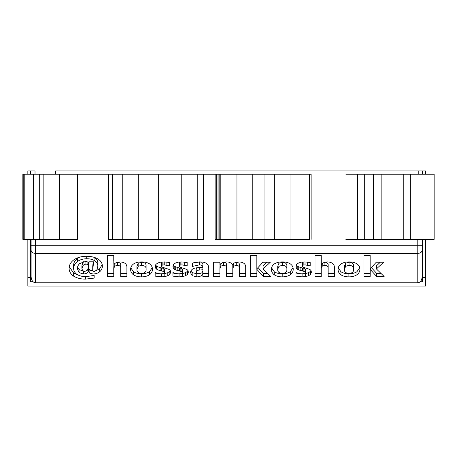 <?xml version="1.0" encoding="UTF-8"?>
<svg xmlns="http://www.w3.org/2000/svg" width="457" height="457" viewBox="0 0 457 457"><rect width="100%" height="100%" fill="white"/><g stroke="black" fill="none" stroke-linecap="round" stroke-linejoin="round"><path stroke-width="0.69" d="M31.11 239.359L31.11 276.668C31.384 280.37 32.835 282.42 35.452 282.809L417.789 282.809C420.411 282.42 421.862 280.37 422.137 276.668L422.137 239.359M311.126 239.359L311.126 174.191L22.85 174.191L22.85 239.359L77.41 239.359L77.41 174.191M216.675 174.191L216.675 239.359L215.127 239.359L215.127 174.191M120.048 261.895C124.847 262.255 127.132 264.203 126.903 267.739L126.903 276.502L120.699 276.502L120.699 268.396C120.922 266.597 119.843 265.551 117.472 265.266L114.793 266.14L113.764 268.368L113.764 276.502L107.544 276.502L107.544 255.389L113.764 255.389L113.844 264.357C115.324 262.781 117.392 261.958 120.048 261.895M164.823 276.594L161.327 276.851L155.163 276.125L155.163 272.561L158.225 273.537L161.11 273.857L163.72 273.537L164.674 272.561L164.24 271.864L163.132 271.378L157.968 269.933L156.431 269.082L155.489 267.951L155.163 266.431L155.9 264.375L157.871 262.958L160.687 262.152L163.989 261.895L169.421 262.467L169.421 265.86L164.24 264.889L162.138 265.186L161.247 266.083L162.526 267.236L169.159 269.441L170.261 270.584L170.644 272.144L169.867 274.309L167.799 275.771L164.823 276.594L164.823 273.52L162.875 273.726M200.126 261.895C205.736 261.987 208.609 264.015 208.752 267.979L208.752 276.502L202.862 276.502L202.782 274.451C201.394 276.017 199.389 276.816 196.778 276.851L192.157 275.674L190.472 272.532C190.866 269.619 193.185 268.019 197.424 267.739L202.902 267.225C202.771 265.654 201.577 264.877 199.315 264.889L192.466 266.402L192.466 263.089L200.126 261.895M239.12 261.895C243.764 262.278 245.952 264.192 245.695 267.631L245.695 276.502L239.491 276.502L239.491 268.368C239.702 266.58 238.628 265.54 236.263 265.266L233.761 266.197L232.796 268.522L232.796 276.502L226.575 276.502L226.575 268.288C226.775 266.534 225.718 265.528 223.404 265.266L220.851 266.157L219.897 268.579L219.897 276.502L213.676 276.502L213.676 262.244L219.897 262.244L219.977 264.472L222.685 262.609L226.495 261.895C229.243 261.907 231.196 262.798 232.345 264.552C233.933 262.815 236.189 261.93 239.12 261.895M293.217 269.179C293.274 271.327 292.291 273.2 290.275 274.788C287.973 276.211 285.288 276.896 282.209 276.851C279.193 276.896 276.548 276.234 274.28 274.851C272.309 273.32 271.344 271.515 271.395 269.424C271.338 267.288 272.332 265.443 274.389 263.889C276.725 262.512 279.421 261.85 282.483 261.895C285.488 261.844 288.116 262.512 290.361 263.889C292.297 265.38 293.245 267.145 293.217 269.179M327.503 261.895C332.302 262.255 334.587 264.203 334.358 267.739L334.358 276.502L328.155 276.502L328.155 268.396C328.372 266.597 327.298 265.551 324.921 265.266L322.248 266.14L321.22 268.368L321.22 276.502L314.999 276.502L314.999 255.389L321.22 255.389L321.3 264.357C322.773 262.781 324.841 261.958 327.503 261.895M359.899 269.179C359.956 271.327 358.974 273.2 356.957 274.788C354.655 276.211 351.97 276.896 348.891 276.851C345.875 276.896 343.23 276.234 340.962 274.851C338.991 273.32 338.031 271.515 338.077 269.424C338.02 267.288 339.014 265.443 341.071 263.889C343.407 262.512 346.103 261.85 349.165 261.895C352.17 261.844 354.798 262.512 357.043 263.889C358.979 265.38 359.933 267.145 359.899 269.179M305.596 276.594L302.1 276.851L295.936 276.125L295.936 272.561L298.998 273.537L301.883 273.857L304.493 273.537L305.447 272.561L305.013 271.864L303.899 271.378L298.741 269.933L297.204 269.082L296.262 267.951L295.936 266.431L296.673 264.375L298.644 262.958L301.46 262.152L304.756 261.895L310.194 262.467L310.194 265.86L305.013 264.889L302.905 265.186L302.02 266.083L303.299 267.236L309.926 269.441L311.028 270.584L311.411 272.144L310.634 274.309L308.566 275.771L305.596 276.594L305.596 273.52L303.648 273.726M270.315 262.244L263.083 268.939L270.824 276.502L263.363 276.502L256.92 269.424L256.84 276.502L250.619 276.502L250.619 255.389L256.84 255.389L256.84 268.83L262.929 262.244L270.315 262.244M383.629 262.244L376.402 268.939L384.143 276.502L376.677 276.502L370.239 269.424L370.159 276.502L363.938 276.502L363.938 255.389L370.159 255.389L370.159 268.83L376.248 262.244L383.629 262.244M182.566 276.594L179.07 276.851L172.906 276.125L172.906 272.561L175.968 273.537L178.853 273.857L181.463 273.537L182.417 272.561L181.989 271.864L180.875 271.378L175.717 269.933L174.18 269.082L173.232 267.951L172.906 266.431L173.649 264.375L175.614 262.958L178.43 262.152L181.732 261.895L187.164 262.467L187.164 265.86L181.989 264.889L179.881 265.186L178.995 266.083L180.275 267.236L186.902 269.441L188.004 270.584L188.387 272.144L187.61 274.309L185.542 275.771L182.566 276.594L182.566 273.52L180.618 273.726M152.444 269.179C152.501 271.327 151.524 273.2 149.502 274.788C147.205 276.211 144.515 276.896 141.436 276.851C138.42 276.896 135.775 276.234 133.513 274.851C131.536 273.32 130.576 271.515 130.628 269.424C130.565 267.288 131.565 265.443 133.621 263.889C135.952 262.512 138.648 261.85 141.71 261.895C144.715 261.844 147.343 262.512 149.588 263.889C151.524 265.38 152.478 267.145 152.444 269.179M93.028 273.994L89.858 273.257L88.424 271.332C87.573 273.012 85.905 273.897 83.42 273.994L79.038 272.601L77.376 268.745C77.324 266.825 78.09 265.1 79.678 263.558L85.23 261.558C87.007 261.518 88.23 262.061 88.915 263.186L89.189 261.81L93.622 261.81L92.725 269.927L92.737 266.494L92.737 269.567C92.508 270.567 93.011 271.218 94.233 271.515L96.833 270.041L97.855 266.18C97.861 264.129 96.884 262.347 94.919 260.844C92.588 259.399 89.858 258.702 86.727 258.759C83.065 258.782 79.946 259.707 77.364 261.535C74.908 263.461 73.663 265.717 73.634 268.31C73.571 270.67 74.674 272.703 76.93 274.411C79.552 275.959 82.591 276.702 86.036 276.639L94.153 275.445L94.153 278.102L85.488 279.118C81.02 279.158 77.079 278.176 73.663 276.177C70.584 273.994 69.064 271.355 69.104 268.259C69.144 264.963 70.766 262.124 73.965 259.736C77.49 257.422 81.666 256.268 86.493 256.28C90.772 256.228 94.599 257.12 97.964 258.965C100.871 260.861 102.334 263.221 102.345 266.031C102.408 268.19 101.517 270.116 99.666 271.818C97.901 273.223 95.684 273.949 93.028 273.994L93.028 270.921L89.858 270.184L88.538 268.265L88.424 271.332M31.11 250.333C31.384 252.184 32.835 253.212 35.452 253.407L35.452 245.723L31.11 245.723L31.11 276.668M422.137 276.668L422.137 245.723L35.452 245.723L35.452 239.359M345.858 174.191L403.788 174.191L403.788 239.359L381.852 239.359L381.852 174.191M403.64 174.191L434.15 174.191L434.15 239.359L410.34 239.359L410.34 174.191M113.764 255.389L113.764 261.284M113.764 273.429L107.544 273.429L107.544 255.389M113.764 268.368L113.936 264.283M114.793 266.14L114.793 263.066M117.472 265.266L117.472 262.192C119.843 262.478 120.922 263.523 120.699 265.323L120.699 268.396M126.903 267.739L126.903 273.429L120.699 273.429M161.327 276.851L161.327 273.777M167.799 275.771L167.799 272.698L164.823 273.52M169.867 274.309L169.867 271.235L167.799 272.698M170.272 270.613L169.867 271.235M161.247 266.083L161.487 262.489L161.487 265.563M162.138 265.186L162.138 262.112L161.487 262.489M163.092 264.963L163.092 261.89L162.138 262.112M164.24 264.889L164.24 261.815M166.891 265.129L166.891 262.061L169.421 262.792L169.421 262.467M155.489 267.951L155.489 264.877L156.431 266.008L156.431 269.082M157.968 269.933L157.968 266.865L156.431 266.008M160.087 270.624L160.087 267.551L157.968 266.865M163.132 271.378L163.132 268.305L160.087 267.551M164.24 271.864L164.24 268.79L163.132 268.305M164.674 272.561L164.674 269.487L164.24 268.79M159.047 273.686L155.163 273.052L155.163 272.561M202.902 269.75L199.241 270.081C197.447 270.167 196.436 270.807 196.207 272.018L196.944 273.252L198.944 273.732L201.8 272.875L202.902 270.71L202.902 266.677M196.207 272.018L196.207 268.945L196.733 267.848M199.241 270.081L199.241 267.008M194.699 262.489L192.466 263.089M199.315 264.889L199.315 261.815M202.902 267.225L202.902 264.152L200.486 261.93M192.157 275.674L192.157 272.601L190.889 271.218M196.778 276.851L196.778 273.777L192.157 272.601M198.064 273.663L196.778 273.777M202.782 274.451L202.782 271.384L202.862 274.451M208.752 267.979L208.752 273.429L202.862 273.429M219.897 264.472L219.897 262.244M219.897 273.429L213.676 273.429L213.676 262.244M219.897 268.579L220.04 264.409M220.851 266.157L220.851 263.083M223.404 265.266L223.404 262.192C225.718 262.455 226.775 263.466 226.575 265.214L226.575 268.288M232.796 273.429L226.575 273.429M232.796 268.522L232.796 265.448L233.293 263.723M233.761 266.197L233.761 263.123M236.263 265.266L236.263 262.192C238.628 262.472 239.702 263.506 239.491 265.294L239.491 268.368M245.695 267.631L245.695 273.429L239.491 273.429M286.876 269.259L286.876 266.185C287.07 263.809 285.568 262.472 282.363 262.192L278.941 263.261L277.719 266.3L277.719 269.373C277.53 271.829 279.09 273.2 282.403 273.48C285.659 273.12 287.145 271.709 286.876 269.259C287.07 266.877 285.568 265.546 282.363 265.266L282.363 262.192M282.363 265.266L278.941 266.334L278.941 263.261M278.941 266.334L277.719 269.373M290.275 274.788L290.275 271.715C287.973 273.137 285.288 273.823 282.209 273.777C279.193 273.829 276.548 273.16 274.28 271.778L271.584 267.882M293.028 267.699L290.275 271.715M274.28 274.851L274.28 271.778M282.209 276.851L282.209 273.777M321.22 255.389L321.22 261.284M321.22 273.429L314.999 273.429L314.999 255.389M321.22 268.368L321.391 264.283M322.248 266.14L322.248 263.066M324.921 265.266L324.921 262.192C327.298 262.478 328.372 263.523 328.155 265.323L328.155 268.396M334.358 267.739L334.358 273.429L328.155 273.429M353.558 269.259L353.558 266.185C353.758 263.809 352.25 262.472 349.051 262.192L345.623 263.261L344.401 266.3L344.401 269.373C344.212 271.829 345.772 273.2 349.091 273.48C352.341 273.12 353.832 271.709 353.558 269.259C353.758 266.877 352.25 265.546 349.051 265.266L349.051 262.192M349.051 265.266L345.623 266.334L345.623 263.261M345.623 266.334L344.401 269.373M356.957 274.788L356.957 271.715C354.655 273.137 351.97 273.823 348.891 273.777C345.875 273.829 343.23 273.16 340.962 271.778L338.266 267.882M359.71 267.699L356.957 271.715M340.962 274.851L340.962 271.778M348.891 276.851L348.891 273.777M302.1 276.851L302.1 273.777M308.566 275.771L308.566 272.698L305.596 273.52M310.634 274.309L310.634 271.235L308.566 272.698M311.046 270.613L310.634 271.235M302.02 266.083L302.254 262.489L302.254 265.563M302.905 265.186L302.905 262.112L302.254 262.489M303.859 264.963L303.859 261.89L302.905 262.112M305.013 264.889L305.013 261.815M307.664 265.129L307.664 262.061L310.194 262.792L310.194 262.467M296.262 267.951L296.262 264.877L297.204 266.008L297.204 269.082M298.741 269.933L298.741 266.865L297.204 266.008M300.86 270.624L300.86 267.551L298.741 266.865M303.899 271.378L303.899 268.305L300.86 267.551M305.013 271.864L305.013 268.79L303.899 268.305M305.447 272.561L305.447 269.487L305.013 268.79M299.821 273.686L295.936 273.052L295.936 272.561M263.083 268.939L263.083 265.865L266.997 262.244M256.84 255.389L256.84 265.757M256.84 273.429L250.619 273.429L250.619 255.389M256.84 269.424L256.84 268.83M256.92 269.424L256.92 268.83M263.363 276.502L263.363 273.429L258.051 267.591M267.682 273.429L263.363 273.429M376.402 268.939L376.402 265.865L380.315 262.244M370.159 255.389L370.159 265.757M370.159 273.429L363.938 273.429L363.938 255.389M370.159 269.424L370.159 268.83M370.239 269.424L370.239 268.83M376.677 276.502L376.677 273.429L371.364 267.591M381.001 273.429L376.677 273.429M179.07 276.851L179.07 273.777M185.542 275.771L185.542 272.698L182.566 273.52M187.61 274.309L187.61 271.235L185.542 272.698M188.016 270.613L187.61 271.235M178.995 266.083L179.23 262.489L179.23 265.563M179.881 265.186L179.881 262.112L179.23 262.489M180.835 264.963L180.835 261.89L179.881 262.112M181.989 264.889L181.989 261.815M184.634 265.129L184.634 262.061L187.164 262.792L187.164 262.467M173.232 267.951L173.232 264.877L174.18 266.008L174.18 269.082M175.717 269.933L175.717 266.865L174.18 266.008M177.83 270.624L177.83 267.551L175.717 266.865M180.875 271.378L180.875 268.305L177.83 267.551M181.989 271.864L181.989 268.79L180.875 268.305M182.417 272.561L182.417 269.487L181.989 268.79M176.796 273.686L172.906 273.052L172.906 272.561M146.103 269.259L146.103 266.185C146.303 263.809 144.8 262.472 141.596 262.192L138.168 263.261L136.946 266.3L136.946 269.373C136.757 271.829 138.317 273.2 141.636 273.48C144.886 273.12 146.377 271.709 146.103 269.259C146.303 266.877 144.8 265.546 141.596 265.266L141.596 262.192M141.596 265.266L138.168 266.334L138.168 263.261M138.168 266.334L136.946 269.373M149.502 274.788L149.502 271.715C147.205 273.137 144.515 273.823 141.436 273.777C138.42 273.829 135.775 273.16 133.513 271.778L130.811 267.882M152.255 267.699L149.502 271.715M133.513 274.851L133.513 271.778M141.436 276.851L141.436 273.777M87.881 264.62L85.922 263.98L83.037 265.408L81.923 268.716L82.683 270.801L84.642 271.544L87.555 270.138L88.618 266.38L87.881 264.62L87.881 261.553M88.618 266.38L88.567 262.752M81.923 268.716L81.923 265.643L83.037 262.335L83.037 265.408M83.614 261.735L83.037 262.335M85.922 263.98L85.922 261.604M89.858 273.257L89.858 270.184M99.666 271.818L99.666 268.745L96.536 270.418M102.157 264.677L99.666 268.745M73.663 276.177L73.663 273.103L69.298 266.791M78.524 275.205L73.663 273.103M85.488 279.118L85.488 276.622M94.153 278.102L94.153 275.028M73.634 268.31L73.634 265.243C73.663 262.644 74.908 260.387 77.364 258.468L77.364 261.535M79.872 257.051L77.364 258.468M86.727 258.759L86.727 256.291M94.919 260.844L94.919 257.771L93.942 257.251M97.855 266.18L97.855 263.112C97.861 261.056 96.884 259.273 94.919 257.771M93.171 261.81L92.737 266.494M79.038 272.601L79.038 269.527L77.547 267.162M82.78 270.881L79.038 269.527M83.42 273.994L83.42 270.921M88.538 271.332L88.538 268.265M345.858 239.359L381.852 239.359M403.64 239.359L410.34 239.359M373.592 239.359L373.592 174.191M364.309 239.359L364.309 174.191M43.147 239.359L43.147 174.191M39.685 239.359L39.685 174.191M24.215 239.359L24.215 174.191M216.675 239.359L309.44 239.359L309.44 174.191M274.349 239.359L274.349 174.191M264.032 239.359L264.032 174.191M220.217 239.359L220.217 174.191M252.235 239.359L252.235 174.191M108.646 174.191L108.646 239.359L203.456 239.359L203.456 174.191M112.273 239.359L112.273 174.191M122.248 239.359L122.248 174.191M138.282 239.359L138.282 174.191M158.665 239.359L158.665 174.191M197.784 239.359L197.784 174.191M181.766 239.359L181.766 174.191M418.224 174.191L418.224 170.929L55.657 170.929L55.657 174.191M418.224 170.929L422.571 170.929L422.571 174.191M425.393 174.191L425.393 170.929L422.571 170.929M35.018 170.929L35.018 174.191L35.018 170.929L27.848 170.929L27.848 174.191M422.571 239.359L422.571 281.723L420.257 281.723M27.848 239.359L27.848 286.071L425.393 286.071L425.393 277.376L422.571 277.376M425.393 277.376L425.393 239.359M32.99 281.723L30.676 281.723L30.676 239.359M30.676 174.191L30.676 170.929M30.676 277.376L27.848 277.376M35.452 282.809L35.452 253.407L417.789 253.407L417.789 282.809M417.789 239.359L417.789 253.407C420.411 253.212 421.862 252.184 422.137 250.333M161.641 271.001L161.641 267.928M302.414 271.001L302.414 267.928M179.39 271.001L179.39 267.928M357.403 239.359L357.403 174.191M59.484 239.359L59.484 174.191M33.401 239.359L33.401 174.191M23.775 239.359L23.775 174.191M290.978 239.359L290.978 174.191M236.943 239.359L236.943 174.191M219.811 239.359L219.811 174.191M218.943 239.359L218.943 174.191M218.012 239.359L218.012 174.191"/></g></svg>
